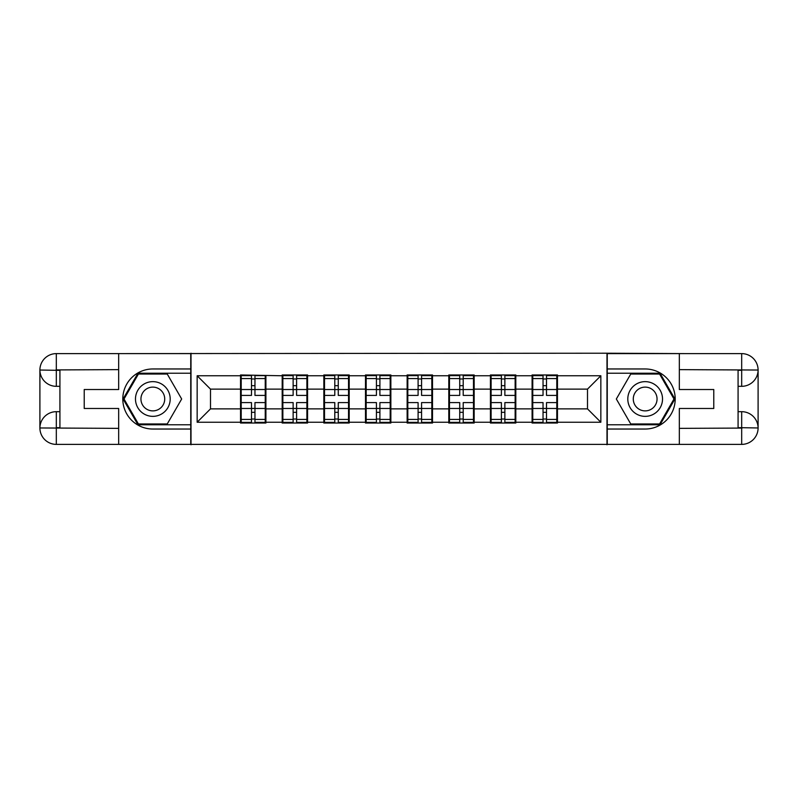 <?xml version="1.0" encoding="UTF-8"?>
<svg xmlns="http://www.w3.org/2000/svg" width="798" height="798" viewBox="0 0 798 798"><rect width="100%" height="100%" fill="white"/><g stroke="black" fill="none" stroke-linecap="round" stroke-linejoin="round"><path stroke-width="1.2" d="M111.451 444.386L686.549 444.386M557.463 396.995L556.795 396.995M532.765 396.995L532.096 396.995M532.096 401.005L532.765 401.005M556.795 401.005L557.463 401.005M515.807 396.995L515.139 396.995M491.109 396.995L490.441 396.995M490.441 401.005L491.109 401.005M515.139 401.005L515.807 401.005M474.162 396.995L473.493 396.995M449.464 396.995L448.795 396.995M448.795 401.005L449.464 401.005M473.493 401.005L474.162 401.005M432.506 396.995L431.838 396.995M407.808 396.995L407.14 396.995M407.14 401.005L407.808 401.005M431.838 401.005L432.506 401.005M390.86 396.995L390.192 396.995M366.162 396.995L365.494 396.995M365.494 401.005L366.162 401.005M390.192 401.005L390.86 401.005M349.205 396.995L348.536 396.995M324.507 396.995L323.838 396.995M323.838 401.005L324.507 401.005M348.536 401.005L349.205 401.005M307.559 396.995L306.891 396.995M282.861 396.995L282.193 396.995M282.193 401.005L282.861 401.005M306.891 401.005L307.559 401.005M686.549 353.614L606.989 353.215L606.989 444.785M606.989 353.215L111.451 353.614M191.011 444.785L191.011 353.215M587.498 408.875L587.498 389.125L557.463 389.125L557.463 408.875L587.498 408.875L600.844 422.232L600.844 375.768L557.463 375.768L557.463 374.97L532.096 374.97L532.096 389.125L515.807 389.125L515.807 408.875L532.096 408.875L532.096 389.125M600.844 422.232L557.463 422.232L557.463 423.03L532.096 423.03L532.096 422.232L515.807 422.232L515.807 423.03L490.441 423.03L490.441 422.232L474.162 422.232L474.162 423.03L448.795 423.03L448.795 422.232L432.506 422.232L432.506 423.03L407.14 423.03L407.14 422.232L390.86 422.232L390.86 423.03L365.494 423.03L365.494 422.232L349.205 422.232L349.205 423.03L323.838 423.03L323.838 422.232L307.559 422.232L307.559 423.03L282.193 423.03L282.193 422.232L265.904 422.232L265.904 423.03L240.537 423.03L240.537 422.232L197.156 422.232L197.156 375.768L240.537 375.768L240.537 389.125L210.502 389.125L210.502 408.875L240.537 408.875L240.537 389.125M532.096 375.768L515.807 375.768L515.807 374.97L490.441 374.97L490.441 375.768L474.162 375.768L474.162 374.97L448.795 374.97L448.795 375.768L432.506 375.768L432.506 374.97L407.14 374.97L407.14 375.768L390.86 375.768L390.86 374.97L365.494 374.97L365.494 375.768L349.205 375.768L349.205 374.97L323.838 374.97L323.838 375.768L307.559 375.768L307.559 374.97L282.193 374.97L282.193 375.768L240.537 374.97L240.537 375.768M532.096 408.875L532.096 422.232M515.807 408.875L515.807 422.232M515.807 375.768L515.807 389.125M474.162 408.875L490.441 408.875L490.441 389.125L474.162 389.125L474.162 422.232M490.441 408.875L490.441 422.232M490.441 375.768L490.441 389.125M474.162 375.768L474.162 389.125M432.506 408.875L448.795 408.875L448.795 389.125L432.506 389.125L432.506 422.232M448.795 408.875L448.795 422.232M448.795 375.768L448.795 389.125M432.506 375.768L432.506 389.125M390.86 408.875L407.14 408.875L407.14 389.125L390.86 389.125L390.86 422.232M407.14 408.875L407.14 422.232M407.14 375.768L407.14 389.125M390.86 375.768L390.86 389.125M349.205 408.875L365.494 408.875L365.494 389.125L349.205 389.125L349.205 422.232M365.494 408.875L365.494 422.232M365.494 375.768L365.494 389.125M349.205 375.768L349.205 389.125M307.559 408.875L323.838 408.875L323.838 389.125L307.559 389.125L307.559 422.232M323.838 408.875L323.838 422.232M323.838 375.768L323.838 389.125M307.559 375.768L307.559 389.125M265.904 408.875L282.193 408.875L282.193 389.125L265.904 389.125L265.904 422.232M282.193 408.875L282.193 422.232M282.193 375.768L282.193 389.125M265.904 375.768L265.904 389.125M265.904 396.995L265.235 396.995M241.205 396.995L240.537 396.995M240.537 401.005L241.205 401.005M265.235 401.005L265.904 401.005M240.537 408.875L240.537 422.232M210.502 408.875L197.156 422.232M197.156 375.768L210.502 389.125M557.463 408.875L557.463 422.232M557.463 375.768L557.463 389.125M600.844 375.768L587.498 389.125M265.235 402.601L265.235 422.361L254.961 422.361L254.961 402.601L265.235 402.601L265.235 375.639L254.961 375.639L254.961 378.571L265.235 378.571M241.205 389.534L251.49 389.534L251.49 375.639L241.205 375.639L241.205 402.601L251.49 402.601L251.49 422.361L241.205 422.361L241.205 419.429L251.49 419.429M251.49 385.673L254.961 385.673M254.961 378.98L251.49 378.98M251.49 389.564L254.961 389.564M251.49 389.534L251.49 395.399L241.205 395.399M241.205 378.571L251.49 378.571M251.49 408.436L254.961 408.436M251.49 419.02L254.961 419.02M251.49 412.327L254.961 412.327M241.205 402.601L241.205 419.429M254.961 419.429L265.235 419.429M254.961 378.571L254.961 395.399L265.235 395.399M306.891 402.601L306.891 422.361L296.607 422.361L296.607 402.601L306.891 402.601L306.891 375.639L296.607 375.639L296.607 378.571L306.891 378.571M282.861 389.534L293.135 389.534L293.135 375.639L282.861 375.639L282.861 402.601L293.135 402.601L293.135 422.361L282.861 422.361L282.861 419.429L293.135 419.429M293.135 385.673L296.607 385.673M296.607 378.98L293.135 378.98M293.135 389.564L296.607 389.564M293.135 389.534L293.135 395.399L282.861 395.399M282.861 378.571L293.135 378.571M293.135 408.436L296.607 408.436M293.135 419.02L296.607 419.02M293.135 412.327L296.607 412.327M282.861 402.601L282.861 419.429M296.607 419.429L306.891 419.429M296.607 378.571L296.607 395.399L306.891 395.399M348.536 402.601L348.536 422.361L338.262 422.361L338.262 402.601L348.536 402.601L348.536 375.639L338.262 375.639L338.262 378.571L348.536 378.571M324.507 389.534L334.791 389.534L334.791 375.639L324.507 375.639L324.507 402.601L334.791 402.601L334.791 422.361L324.507 422.361L324.507 419.429L334.791 419.429M334.791 385.673L338.262 385.673M338.262 378.98L334.791 378.98M334.791 389.564L338.262 389.564M334.791 389.534L334.791 395.399L324.507 395.399M324.507 378.571L334.791 378.571M334.791 408.436L338.262 408.436M334.791 419.02L338.262 419.02M334.791 412.327L338.262 412.327M324.507 402.601L324.507 419.429M338.262 419.429L348.536 419.429M338.262 378.571L338.262 395.399L348.536 395.399M390.192 402.601L390.192 422.361L379.908 422.361L379.908 402.601L390.192 402.601L390.192 375.639L379.908 375.639L379.908 378.571L390.192 378.571M366.162 389.534L376.437 389.534L376.437 375.639L366.162 375.639L366.162 402.601L376.437 402.601L376.437 422.361L366.162 422.361L366.162 419.429L376.437 419.429M376.437 385.673L379.908 385.673M379.908 378.98L376.437 378.98M376.437 389.564L379.908 389.564M376.437 389.534L376.437 395.399L366.162 395.399M366.162 378.571L376.437 378.571M376.437 408.436L379.908 408.436M376.437 419.02L379.908 419.02M376.437 412.327L379.908 412.327M366.162 402.601L366.162 419.429M379.908 419.429L390.192 419.429M379.908 378.571L379.908 395.399L390.192 395.399M431.838 402.601L431.838 422.361L421.563 422.361L421.563 402.601L431.838 402.601L431.838 375.639L421.563 375.639L421.563 378.571L431.838 378.571M407.808 389.534L418.092 389.534L418.092 375.639L407.808 375.639L407.808 402.601L418.092 402.601L418.092 422.361L407.808 422.361L407.808 419.429L418.092 419.429M418.092 385.673L421.563 385.673M421.563 378.98L418.092 378.98M418.092 389.564L421.563 389.564M418.092 389.534L418.092 395.399L407.808 395.399M407.808 378.571L418.092 378.571M418.092 408.436L421.563 408.436M418.092 419.02L421.563 419.02M418.092 412.327L421.563 412.327M407.808 402.601L407.808 419.429M421.563 419.429L431.838 419.429M421.563 378.571L421.563 395.399L431.838 395.399M473.493 402.601L473.493 422.361L463.209 422.361L463.209 402.601L473.493 402.601L473.493 375.639L463.209 375.639L463.209 378.571L473.493 378.571M449.464 389.534L459.738 389.534L459.738 375.639L449.464 375.639L449.464 402.601L459.738 402.601L459.738 422.361L449.464 422.361L449.464 419.429L459.738 419.429M459.738 385.673L463.209 385.673M463.209 378.98L459.738 378.98M459.738 389.564L463.209 389.564M459.738 389.534L459.738 395.399L449.464 395.399M449.464 378.571L459.738 378.571M459.738 408.436L463.209 408.436M459.738 419.02L463.209 419.02M459.738 412.327L463.209 412.327M449.464 402.601L449.464 419.429M463.209 419.429L473.493 419.429M463.209 378.571L463.209 395.399L473.493 395.399M144.159 414.032A17.357 17.357 0 0 0 167.869 407.678A17.357 17.357 0 0 0 161.515 383.968A17.357 17.357 0 0 0 137.805 390.322A17.357 17.357 0 0 0 144.159 414.032M146.892 409.294A11.88 11.88 0 0 0 163.121 404.945A11.88 11.88 0 0 0 158.772 388.706A11.88 11.88 0 0 0 142.543 393.055A11.88 11.88 0 0 0 146.892 409.294M138.423 374.033L167.251 374.033L181.665 399L167.251 423.967L138.423 423.967L124.009 399L138.423 374.033M636.485 414.032A17.357 17.357 0 0 0 660.195 407.678A17.357 17.357 0 0 0 653.841 383.968A17.357 17.357 0 0 0 630.131 390.322A17.357 17.357 0 0 0 636.485 414.032M639.228 409.294A11.88 11.88 0 0 0 655.457 404.945A11.88 11.88 0 0 0 651.108 388.706A11.88 11.88 0 0 0 634.879 393.055A11.88 11.88 0 0 0 639.228 409.294M630.749 374.033L659.577 374.033L673.991 399L659.577 423.967L630.749 423.967L616.335 399L630.749 374.033M59.92 386.322L56.319 386.322A16.419 16.419 0 0 1 39.9 370.033A16.419 16.419 0 0 1 56.319 353.614L190.752 353.614L190.752 368.965L152.837 368.965A30.035 30.035 0 0 0 122.802 399A30.035 30.035 0 0 0 152.837 429.035L190.752 429.035L190.752 444.386L56.319 444.386A16.419 16.419 0 0 1 39.9 427.967A16.419 16.419 0 0 1 56.319 411.678L59.92 411.678M190.752 429.035L190.752 368.965M118.663 353.614L118.663 389.524L84.219 389.524L84.219 408.476L118.663 408.476L118.663 444.386M56.319 386.322A16.419 16.419 0 0 1 39.9 370.033L56.319 370.302L56.319 386.322A16.419 16.419 0 0 1 39.9 370.033L39.9 427.967L118.663 428.366M56.319 428.366L56.319 444.386A16.419 16.419 0 0 1 39.9 427.967A16.419 16.419 0 0 1 56.319 411.678L56.319 427.698L59.92 427.698L59.92 370.302L56.319 370.302M190.752 373.235L137.964 373.235L123.082 399L137.964 424.765L190.752 424.765M738.08 411.678L741.681 411.678A16.419 16.419 0 0 1 758.1 427.967A16.419 16.419 0 0 1 741.681 444.386L607.248 444.386L607.248 429.035L645.163 429.035A30.035 30.035 0 0 0 675.198 399A30.035 30.035 0 0 0 645.163 368.965L607.248 368.965L607.248 353.614L741.681 353.614A16.419 16.419 0 0 1 758.1 370.033A16.419 16.419 0 0 1 741.681 386.322L738.08 386.322M607.248 368.965L607.248 429.035M679.337 444.386L679.337 408.476L713.781 408.476L713.781 389.524L679.337 389.524L679.337 353.614M741.681 411.678A16.419 16.419 0 0 1 758.1 427.967L741.681 427.698L741.681 411.678A16.419 16.419 0 0 1 758.1 427.967L758.1 370.033L679.337 369.634M741.681 369.634L741.681 353.614A16.419 16.419 0 0 1 758.1 370.033A16.419 16.419 0 0 1 741.681 386.322L741.681 370.302L738.08 370.302L738.08 427.698L741.681 427.698M607.248 424.765L660.036 424.765L674.918 399L660.036 373.235L607.248 373.235M515.139 402.601L515.139 422.361L504.865 422.361L504.865 402.601L515.139 402.601L515.139 375.639L504.865 375.639L504.865 378.571L515.139 378.571M491.109 389.534L501.393 389.534L501.393 375.639L491.109 375.639L491.109 402.601L501.393 402.601L501.393 422.361L491.109 422.361L491.109 419.429L501.393 419.429M501.393 385.673L504.865 385.673M504.865 378.98L501.393 378.98M501.393 389.564L504.865 389.564M501.393 389.534L501.393 395.399L491.109 395.399M491.109 378.571L501.393 378.571M501.393 408.436L504.865 408.436M501.393 419.02L504.865 419.02M501.393 412.327L504.865 412.327M491.109 402.601L491.109 419.429M504.865 419.429L515.139 419.429M504.865 378.571L504.865 395.399L515.139 395.399M556.795 402.601L556.795 422.361L546.51 422.361L546.51 402.601L556.795 402.601L556.795 375.639L546.51 375.639L546.51 378.571L556.795 378.571M532.765 389.534L543.039 389.534L543.039 375.639L532.765 375.639L532.765 402.601L543.039 402.601L543.039 422.361L532.765 422.361L532.765 419.429L543.039 419.429M543.039 385.673L546.51 385.673M546.51 378.98L543.039 378.98M543.039 389.564L546.51 389.564M543.039 389.534L543.039 395.399L532.765 395.399M532.765 378.571L543.039 378.571M543.039 408.436L546.51 408.436M543.039 419.02L546.51 419.02M543.039 412.327L546.51 412.327M532.765 402.601L532.765 419.429M546.51 419.429L556.795 419.429M546.51 378.571L546.51 395.399L556.795 395.399M241.205 408.466L251.49 408.466M254.961 408.466L265.235 408.466M254.961 389.534L265.235 389.534M282.861 408.466L293.135 408.466M296.607 408.466L306.891 408.466M296.607 389.534L306.891 389.534M324.507 408.466L334.791 408.466M338.262 408.466L348.536 408.466M338.262 389.534L348.536 389.534M366.162 408.466L376.437 408.466M379.908 408.466L390.192 408.466M379.908 389.534L390.192 389.534M407.808 408.466L418.092 408.466M421.563 408.466L431.838 408.466M421.563 389.534L431.838 389.534M449.464 408.466L459.738 408.466M463.209 408.466L473.493 408.466M463.209 389.534L473.493 389.534M118.663 369.634L55.94 369.923M39.9 427.967A16.419 16.419 0 0 1 56.319 411.678M39.9 370.033A16.419 16.419 0 0 1 56.319 353.614L56.319 369.634M679.337 428.366L742.06 428.077M758.1 370.033A16.419 16.419 0 0 1 741.681 386.322M758.1 427.967A16.419 16.419 0 0 1 741.681 444.386L741.681 428.366M491.109 408.466L501.393 408.466M504.865 408.466L515.139 408.466M504.865 389.534L515.139 389.534M532.765 408.466L543.039 408.466M546.51 408.466L556.795 408.466M546.51 389.534L556.795 389.534"/></g></svg>
